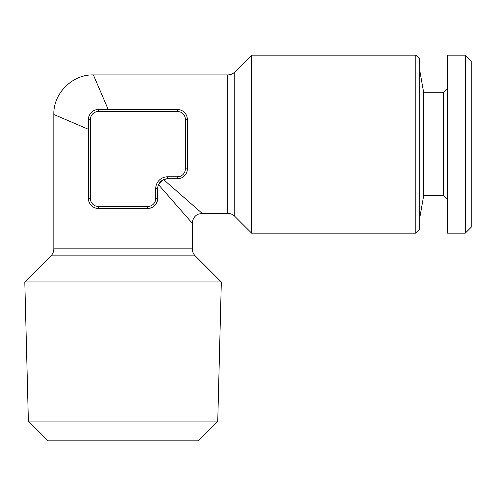 <?xml version="1.0" encoding="UTF-8"?>
<svg xmlns="http://www.w3.org/2000/svg" width="496" height="496" viewBox="0 0 496 496"><rect width="100%" height="100%" fill="white"/><g stroke="black" fill="none" stroke-linecap="round" stroke-linejoin="round"><path stroke-width="0.74" d="M447.46 88.765L443.505 92.721L443.505 195.579L423.696 195.579L423.696 92.721L419.771 70.469M465.267 233.163L465.267 55.137L447.46 55.137L447.46 233.163L465.267 233.163L471.2 227.23L471.2 61.07L465.267 55.137M217.75 421.079L197.972 440.863L48.149 440.863L28.371 421.079L24.8 281.976L221.321 281.976L217.75 421.079L28.371 421.079M415.815 55.137L415.815 233.163L419.771 229.208L419.771 59.092L415.815 55.137L251.633 55.137L251.633 233.163L234.751 216.281A9.889 9.889 0 0 0 227.757 213.385L227.757 74.921A9.889 9.889 0 0 0 234.751 72.019L251.633 55.137M157.889 186.608L158.515 184.673L192.293 223.274L158.515 184.673L163.581 179.608L202.182 213.385L163.581 179.608L167.567 178.765A9.889 9.889 0 0 0 157.678 188.66L157.678 198.549A9.889 9.889 0 0 1 147.783 208.438C153.636 208.029 156.928 204.73 157.678 198.549A9.889 9.889 0 0 1 147.783 208.438L98.332 208.438A9.889 9.889 0 0 1 88.443 198.549L88.443 119.424A9.889 9.889 0 0 1 98.332 109.535L177.456 109.535A9.889 9.889 0 0 1 187.345 119.424L187.345 168.876A9.889 9.889 0 0 1 177.456 178.765L167.567 178.765A9.889 9.889 0 0 0 157.678 188.66L155.701 188.66A11.867 11.867 0 0 1 167.567 176.787L177.456 176.787A7.911 7.911 0 0 0 185.368 168.876L185.368 119.424A7.911 7.911 0 0 0 177.456 111.513L98.332 111.513A7.911 7.911 0 0 0 90.421 119.424L90.421 198.549A7.911 7.911 0 0 0 98.332 206.46L147.783 206.46A7.911 7.911 0 0 0 155.701 198.549L155.701 188.66M108.227 109.535L93.391 74.921L108.227 109.535M88.443 129.313L53.828 114.483L88.443 129.313M221.321 281.976L195.188 255.843L50.933 255.843C52.824 253.896 53.785 251.565 53.828 248.849L192.293 248.849L192.293 223.274C192.684 217.186 196.906 214.514 198.326 214.167L202.182 213.385L227.757 213.385M234.751 72.019L234.751 216.281M90.421 119.424L88.443 119.424A9.889 9.889 0 0 1 98.332 109.535L98.332 111.513M185.368 168.876L187.345 168.876A9.889 9.889 0 0 1 177.456 178.765L177.456 176.787M177.456 111.513L177.456 109.535A9.889 9.889 0 0 1 187.345 119.424L185.368 119.424M98.332 206.46L98.332 208.438A9.889 9.889 0 0 1 88.443 198.549L90.421 198.549M157.678 198.549L155.701 198.549M167.567 176.787L167.567 178.765M147.783 208.438L147.783 206.46M423.696 195.579L419.771 217.837M443.505 195.579L447.46 199.535M53.828 248.849L53.828 114.483C53.171 93.49 72.391 74.257 93.391 74.921L227.757 74.921M50.933 255.843L24.8 281.976M195.188 255.843C193.297 253.896 192.33 251.565 192.293 248.849M415.815 233.163L251.633 233.163M443.505 92.721L423.696 92.721"/></g></svg>
